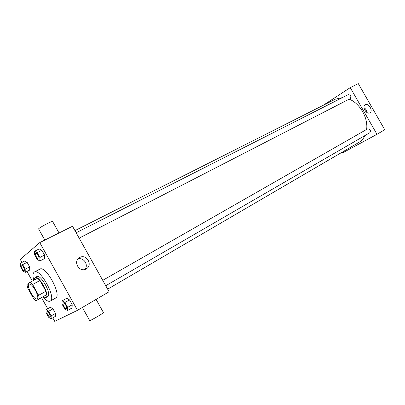 <?xml version="1.0" encoding="UTF-8"?>
<svg xmlns="http://www.w3.org/2000/svg" width="405" height="405" viewBox="0 0 405 405"><rect width="100%" height="100%" fill="white"/><g stroke="black" fill="none" stroke-linecap="round" stroke-linejoin="round"><path stroke-width="0.61" d="M37.139 298.87L37.098 298.895C34.263 300.88 25.91 285.52 29.119 284.214C31.894 282.224 40.237 297.467 37.139 298.87M38.627 295.296L32.608 284.467L30.132 282.204L26.927 284.502L27.656 287.93L33.544 298.52L35.989 300.809L39.326 298.748L38.627 295.296L45.967 291.256L39.989 280.503L32.608 284.467M35.989 300.809L46.636 294.698L39.326 298.748M30.132 282.204L37.498 278.275L39.989 280.503M45.967 291.256L46.636 294.698M43.077 296.875L45.881 297.589C50.377 295.802 38.931 274.752 34.987 277.552L34.05 280.113M34.987 277.552L36.804 276.59C40.748 273.785 52.139 294.627 47.719 296.566L45.881 297.589M33.757 280.27C32.592 275.795 32.805 273.036 34.395 272.008C40.136 267.913 56.756 298.419 50.235 301.092L50.215 301.102C48.458 301.882 45.993 300.52 42.819 297.017M34.395 272.008L39.822 269.153C45.674 265.007 62.198 295.346 55.581 298.085L50.215 301.102M25.292 272.363L29.707 270.064L29.631 266.875L27.105 262.334L24.685 261.033L20.25 263.296L20.377 266.495L22.888 271.006L25.292 272.363L25.191 269.173L22.655 264.612L20.25 263.296M39.908 260.957L44.555 258.552L44.555 255.079L41.857 250.234L39.189 248.913L34.516 251.272L34.572 254.76L37.255 259.575L39.908 260.957L39.882 257.484L37.169 252.614L34.516 251.272M52.792 317.869L54.736 321.373L77.487 310.331L39.756 242.605L20.27 259.382L21.961 262.42M26.998 271.477L32.314 281.04M41.578 297.705L47.734 308.782M51.126 318.836L55.439 316.33L55.495 313.384L52.964 308.828L50.397 307.268L46.064 309.729L46.059 312.695L48.575 317.221L51.126 318.836L51.162 315.89L48.615 311.313L46.064 309.729M67.534 310.579L72.065 307.942L72.222 304.747L69.508 299.877L66.673 298.267L62.122 300.854L62.021 304.069L64.714 308.904L67.534 310.579L67.665 307.38L64.947 302.489L62.122 300.854M77.487 310.331L109.107 291.747L72.51 226.253L39.756 242.605M86.128 268.93C79.415 273.01 72.586 261.417 79.481 257.661C86.224 253.246 93.368 265.047 86.26 268.854L86.128 268.93M82.377 307.461L89.657 320.527C86.786 322.739 101.442 314.493 103.533 312.716L103.422 312.518M52.802 221.819L52.569 221.403C50.61 221.626 40.384 227.023 38.678 228.744M77.927 259.013C83.658 256.932 89.009 265.093 84.787 269.467M74.955 230.627L335.411 99.159L342.357 97.635M349.206 99.149C359.863 103.295 368.272 117.89 366.631 129.443M364.951 135.564C363.538 138.581 361.528 140.859 358.921 142.393L107.664 289.16M102.733 280.341L367.634 128.866C370.281 129.068 371.026 130.349 369.881 132.708L105.745 285.727M76.145 232.759L348.209 94.664C350.74 94.927 351.439 96.233 350.3 98.582L79.152 238.135M342.215 152.153L342.61 152.847L376.989 134.303L350.254 87.642L323.089 105.376M376.989 134.303L384.75 129.742L358.309 83.627L350.254 87.642M369.886 112.808C366.535 114.919 361.68 106.616 365.219 104.824C368.565 102.612 373.501 110.97 369.922 112.787L369.886 112.808M364.009 107.619C365.735 108.793 366.702 110.418 366.92 112.489M63.256 302.915L63.246 302.92C64.395 302.074 67.701 307.952 66.395 308.524L66.374 308.534C65.195 309.309 61.945 303.492 63.246 302.92L63.256 302.915C64.41 302.069 67.716 307.942 66.41 308.514L66.4 308.519M72.065 307.942L72.222 304.747L67.665 307.38M72.222 304.747L69.508 299.877L64.947 302.489M69.508 299.877L66.673 298.267M38.769 258.911L38.698 258.952C37.498 259.742 34.379 253.788 35.711 253.277L35.726 253.272C36.87 252.502 39.938 258.193 38.769 258.911M44.555 258.552L44.555 255.079L39.882 257.484M44.555 255.079L41.857 250.234L37.169 252.614M41.857 250.234L39.189 248.913M35.726 253.272L35.711 253.277C36.855 252.512 39.923 258.203 38.753 258.916L38.693 258.957M47.122 311.663L47.127 311.658C48.134 310.908 51.222 316.411 50.068 316.902L50.043 316.918C49.01 317.606 45.967 312.154 47.112 311.668C48.119 310.918 51.207 316.421 50.058 316.912L50.058 316.912M55.439 316.33L55.495 313.384L51.162 315.89M55.495 313.384L52.964 308.828L48.615 311.313M52.964 308.828L50.397 307.268M24.229 270.449L24.168 270.484C23.125 271.183 20.189 265.624 21.359 265.179L21.374 265.174C22.371 264.485 25.257 269.826 24.229 270.449M29.707 270.064L29.631 266.875L25.191 269.173M29.631 266.875L27.105 262.334L22.655 264.612M27.105 262.334L24.685 261.033M21.374 265.174L21.359 265.179C22.356 264.495 25.247 269.831 24.214 270.454L24.163 270.489M96.096 299.396L103.533 312.716M59.034 232.981L52.569 221.403M44.818 240.079L38.794 229.276M78.96 258.01L79.481 257.661"/></g></svg>
